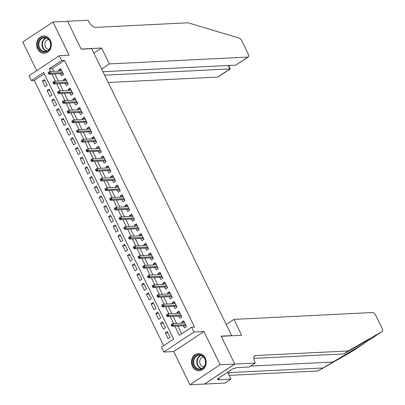 <?xml version="1.0" encoding="UTF-8"?>
<svg xmlns="http://www.w3.org/2000/svg" width="405" height="405" viewBox="0 0 405 405"><rect width="100%" height="100%" fill="white"/><g stroke="black" fill="none" stroke-linecap="round" stroke-linejoin="round"><path stroke-width="0.61" d="M37.63 48.853A8.662 7.361 -92.8 0 0 44.428 53.288A8.662 7.361 -92.8 0 0 50.372 40.424A8.662 7.361 -92.8 0 0 43.573 35.989A8.662 7.361 -92.8 0 0 37.63 48.853M192.491 366.363A8.662 7.361 -92.8 0 0 199.29 370.798A8.662 7.361 -92.8 0 0 205.234 357.934A8.662 7.361 -92.8 0 0 198.435 353.499A8.662 7.361 -92.8 0 0 192.491 366.363M44.272 73.826L34.283 80.433L31.362 80.58L28.998 75.73L59.221 55.733L61.585 60.578L49.329 68.688L50.691 71.472M231.432 335.796L231.675 335.634L91.712 48.666L81.182 49.182L67.589 21.313L52.969 22.037L22.741 42.034L36.693 70.637M231.675 335.634L221.145 336.155L234.743 364.029L204.52 384.026L189.899 384.75L220.123 364.753L203.928 331.548L193.985 332.039L163.762 352.036L161.398 347.191L173.649 339.081L43.613 72.47L31.362 80.58M203.928 331.548L173.699 351.545L189.899 384.75M173.699 351.545L163.762 352.036M34.283 80.433L163.66 345.693M234.743 364.029L220.123 364.753M60.431 73.68L61.509 75.887L63.55 74.535L60.715 68.718L58.669 70.07L59.15 71.052M65.159 83.374L66.238 85.582L68.278 84.23L65.443 78.413L63.398 79.765L63.879 80.747M69.888 93.069L70.966 95.276L73.006 93.925L70.171 88.108L68.126 89.459L68.607 90.442M74.616 102.764L75.695 104.971L77.735 103.619L74.9 97.802L72.854 99.154L73.34 100.141M79.345 112.458L80.423 114.666L82.463 113.314L79.628 107.497L77.588 108.849L78.069 109.836M84.073 122.153L85.151 124.36L87.191 123.009L84.356 117.192L82.316 118.543L82.797 119.531M88.801 131.848L89.88 134.055L91.92 132.703L89.085 126.886L87.045 128.238L87.526 129.225M93.53 141.542L94.608 143.75L96.648 142.398L93.813 136.581L91.773 137.933L92.254 138.92M98.258 151.237L99.336 153.444L101.377 152.093L98.542 146.276L96.501 147.628L96.982 148.615M102.991 160.932L104.065 163.139L106.105 161.787L103.27 155.971L101.23 157.322L101.711 158.309M107.72 170.626L108.793 172.834L110.838 171.482L107.998 165.665L105.958 167.017L106.439 168.004M112.448 180.321L113.522 182.528L115.567 181.177L112.727 175.36L110.686 176.712L111.167 177.699M117.177 190.016L118.25 192.223L120.295 190.871L117.455 185.055L115.415 186.406L115.896 187.394M121.905 199.711L122.978 201.918L125.023 200.566L122.183 194.749L120.143 196.101L120.624 197.088M126.633 209.405L127.707 211.612L129.752 210.261L126.912 204.444L124.872 205.796L125.353 206.783M131.362 219.1L132.435 221.307L134.48 219.956L131.64 214.139L129.6 215.49L130.081 216.478M136.09 228.8L137.163 231.002L139.209 229.655L136.369 223.833L134.328 225.185L134.809 226.172M140.819 238.494L141.892 240.697L143.937 239.35L141.097 233.533L139.057 234.88L139.538 235.867M145.547 248.189L146.62 250.396L148.665 249.045L145.825 243.228L143.785 244.574L144.266 245.562M150.275 257.884L151.348 260.091L153.394 258.739L150.554 252.923L148.513 254.274L148.994 255.256M155.004 267.578L156.077 269.786L158.122 268.434L155.282 262.617L153.242 263.969L153.723 264.951M159.732 277.273L160.81 279.48L162.85 278.129L160.01 272.312L157.97 273.664L158.451 274.646M164.46 286.968L165.539 289.175L167.579 287.823L164.744 282.007L162.699 283.358L163.18 284.34M169.189 296.662L170.267 298.87L172.307 297.518L169.472 291.701L167.427 293.053L167.908 294.04M173.917 306.357L174.995 308.564L177.036 307.213L174.201 301.396L172.155 302.748L172.636 303.735M178.645 316.052L179.724 318.259L181.764 316.907L178.929 311.091L176.884 312.442L177.365 313.429M167.913 332.814L165.275 332.945L168.115 338.762L170.156 337.411L167.321 331.594L165.275 332.945M163.185 323.119L160.547 323.251L163.387 329.068L165.427 327.716L162.592 321.899L160.547 323.251M158.456 313.424L155.819 313.556L158.659 319.373L160.699 318.021L157.864 312.204L155.819 313.556M153.728 303.73L151.09 303.861L153.93 309.678L155.971 308.326L153.131 302.51L151.09 303.861M148.999 294.035L146.362 294.167L149.202 299.983L151.242 298.632L148.402 292.815L146.362 294.167M144.271 284.34L141.634 284.472L144.469 290.289L146.514 288.937L143.674 283.12L141.634 284.472M139.543 274.646L136.905 274.777L139.74 280.594L141.785 279.242L138.945 273.426L136.905 274.777M134.814 264.951L132.177 265.083L135.012 270.899L137.057 269.548L134.217 263.731L132.177 265.083M130.086 255.256L127.448 255.388L130.283 261.205L132.329 259.853L129.489 254.036L127.448 255.388M125.358 245.562L122.72 245.693L125.555 251.51L127.6 250.158L124.76 244.342L122.72 245.693M120.629 235.867L117.992 235.999L120.827 241.815L122.872 240.464L120.032 234.647L117.992 235.999M115.901 226.172L113.263 226.304L116.098 232.121L118.144 230.769L115.303 224.952L113.263 226.304M111.172 216.478L108.535 216.609L111.37 222.426L113.415 221.074L110.575 215.257L108.535 216.609M106.444 206.783L103.807 206.915L106.642 212.731L108.687 211.38L105.847 205.563L103.807 206.915M101.716 197.088L99.078 197.215L101.913 203.032L103.958 201.685L101.118 195.868L99.078 197.215M96.987 187.394L94.35 187.52L97.185 193.337L99.23 191.99L96.39 186.173L94.35 187.52M92.259 177.699L89.621 177.825L92.456 183.642L94.497 182.29L91.662 176.474L89.621 177.825M87.531 168.004L84.893 168.131L87.728 173.947L89.768 172.596L86.933 166.779L84.893 168.131M82.802 158.304L80.165 158.436L83 164.253L85.04 162.901L82.205 157.084L80.165 158.436M78.074 148.61L75.436 148.741L78.271 154.558L80.311 153.206L77.476 147.39L75.436 148.741M73.346 138.915L70.708 139.047L73.543 144.863L75.583 143.512L72.748 137.695L70.708 139.047M68.617 129.22L65.98 129.352L68.815 135.169L70.855 133.817L68.02 128L65.98 129.352M63.884 119.526L61.246 119.657L64.086 125.474L66.126 124.122L63.291 118.306L61.246 119.657M59.155 109.831L56.518 109.963L59.358 115.779L61.398 114.428L58.563 108.611L56.518 109.963M54.427 100.136L51.789 100.268L54.629 106.085L56.67 104.733L53.835 98.916L51.789 100.268M49.699 90.442L47.061 90.573L49.901 96.39L51.941 95.038L49.106 89.222L47.061 90.573M47.213 85.344L44.378 79.527L42.333 80.878L45.173 86.695L47.213 85.344M174.909 326.167L179.364 335.3L191.621 327.189L194.542 327.048L64.506 60.436L52.255 68.541L53.612 71.331M54.893 73.953L58.34 81.025M59.621 83.648L63.069 90.72M64.349 93.342L67.797 100.415M69.078 103.037L72.525 110.109M73.806 112.732L77.259 119.804M78.535 122.426L81.987 129.499M83.263 132.121L86.716 139.193M87.991 141.816L91.444 148.888M92.72 151.51L96.172 158.583M97.448 161.205L100.901 168.277M102.176 170.9L105.629 177.972M106.91 180.595L110.357 187.667M111.638 190.289L115.086 197.362M116.367 199.984L119.814 207.056M121.095 209.684L124.543 216.751M125.823 219.378L129.271 226.446M130.552 229.073L133.999 236.14M135.28 238.768L138.728 245.835M140.008 248.462L143.456 255.53M144.737 258.157L148.184 265.229M149.465 267.852L152.913 274.924M154.194 277.546L157.641 284.619M158.922 287.241L162.37 294.313M163.65 296.936L167.098 304.008M168.379 306.631L171.826 313.703M173.107 316.325L176.555 323.398M177.835 326.02L181.632 333.801M183.374 325.747L184.452 327.954L186.492 326.602L183.657 320.785L181.612 322.137L182.093 323.124M59.221 55.733L69.164 55.242L52.969 22.037M64.506 60.436L61.585 60.578M191.621 327.189L193.985 332.039M51.967 74.095L55.419 81.167M56.7 83.789L60.148 90.862M61.428 93.489L64.876 100.556M66.157 103.184L69.604 110.251M70.885 112.879L74.333 119.946M75.614 122.573L79.061 129.64M80.342 132.268L83.789 139.335M85.07 141.963L88.518 149.035M89.799 151.657L93.246 158.73M94.527 161.352L97.975 168.424M99.255 171.047L102.703 178.119M103.984 180.741L107.431 187.814M108.712 190.436L112.16 197.508M113.441 200.131L116.888 207.203M118.169 209.825L121.616 216.898M122.897 219.52L126.345 226.592M127.626 229.215L131.073 236.287M132.354 238.91L135.802 245.982M137.082 248.604L140.53 255.677M141.811 258.299L145.258 265.371M146.539 267.994L149.987 275.066M151.268 277.688L154.715 284.761M155.996 287.388L159.443 294.455M160.724 297.083L164.172 304.15M165.453 306.777L168.905 313.845M170.181 316.472L173.634 323.539M52.255 68.541L49.329 68.688M184.25 322.005L181.612 322.137M44.97 80.747L42.333 80.878M179.521 312.311L176.884 312.442M174.793 302.616L172.155 302.748M170.065 292.921L167.427 293.053M165.336 283.227L162.699 283.358M160.608 273.532L157.97 273.664M155.879 263.837L153.242 263.969M151.151 254.143L148.513 254.274M146.423 244.448L143.785 244.574M141.694 234.753L139.057 234.88M136.966 225.058L134.328 225.185M132.238 215.364L129.6 215.49M127.509 205.669L124.872 205.796M122.781 195.969L120.143 196.101M118.052 186.275L115.415 186.406M113.324 176.58L110.686 176.712M108.596 166.885L105.958 167.017M103.867 157.191L101.23 157.322M99.139 147.496L96.501 147.628M94.411 137.801L91.773 137.933M89.682 128.107L87.045 128.238M84.954 118.412L82.316 118.543M80.225 108.717L77.588 108.849M75.492 99.022L72.854 99.154M70.764 89.328L68.126 89.459M66.035 79.633L63.398 79.765M61.307 69.938L58.669 70.07M184.493 323.003L184.432 322.38M186.209 326.015L186.305 326.724M185.773 325.63L186.022 326.136L185.996 325.579M171.011 324.769L171.482 325.736L172.297 325.2L171.826 324.228L171.011 324.769L172.722 323.585L184.731 322.993M171.826 324.228L172.722 323.585L173.573 325.331L172.105 326.303L185.935 325.62M172.297 325.2L185.581 324.739M171.482 325.736L172.105 326.303M202.51 355.691A7.492 6.369 87.2 0 1 204.849 365.968A7.492 6.369 87.2 0 1 196.152 368.555A7.492 6.369 87.2 0 1 193.808 358.283A7.492 6.369 87.2 0 1 202.51 355.691M196.678 368.064A6.941 5.898 -92.8 0 0 199.964 369.041A6.941 5.898 -92.8 0 0 205.365 363.817A6.941 5.898 -92.8 0 0 202.566 356.157A6.941 5.898 -92.8 0 0 199.28 355.18A6.941 5.898 -92.8 0 0 193.884 360.404A6.941 5.898 -92.8 0 0 196.678 368.064M203.518 356.972A4.941 4.197 -92.8 0 0 199.792 360.759A4.941 4.197 -92.8 0 0 201.796 366.14A4.941 4.197 -92.8 0 0 204.004 366.839M199.407 353.524A8.606 7.31 -92.8 0 0 198.906 353.53A8.606 7.31 -92.8 0 0 192.213 360.01A8.606 7.31 -92.8 0 0 195.681 369.507A8.606 7.31 -92.8 0 0 199.756 370.717A8.606 7.31 -92.8 0 0 200.257 370.671M47.648 38.181A7.492 6.369 87.2 0 1 49.992 48.458A7.492 6.369 87.2 0 1 41.29 51.045A7.492 6.369 87.2 0 1 38.951 40.773A7.492 6.369 87.2 0 1 47.648 38.181M41.816 50.554A6.941 5.898 -92.8 0 0 45.107 51.531A6.941 5.898 -92.8 0 0 50.504 46.307A6.941 5.898 -92.8 0 0 47.704 38.647A6.941 5.898 -92.8 0 0 44.418 37.67A6.941 5.898 -92.8 0 0 39.022 42.895A6.941 5.898 -92.8 0 0 41.816 50.554M48.656 39.462A4.941 4.197 -92.8 0 0 44.93 43.249A4.941 4.197 -92.8 0 0 46.934 48.63A4.941 4.197 -92.8 0 0 49.142 49.329M44.55 36.015A8.606 7.31 -92.8 0 0 44.044 36.02A8.606 7.31 -92.8 0 0 37.351 42.5A8.606 7.31 -92.8 0 0 40.819 51.997A8.606 7.31 -92.8 0 0 44.894 53.212A8.606 7.31 -92.8 0 0 45.395 53.166M352.072 351.418A3.331 1.569 -123.5 0 1 352.031 351.444A3.331 1.569 -123.5 0 1 351.991 351.469L317.945 370.965L363.943 343.561C366.652 341.385 368.758 339.987 370.266 339.38L370.362 339.177M370.266 339.38L382.214 331.472A3.331 1.569 56.5 0 0 382.259 331.447L370.266 339.38C370.828 338.641 365.452 341.496 354.137 347.951L343.693 353.924L253.808 358.374M351.991 351.469L364.044 343.496L352.031 351.444M226.233 324.481L233.933 319.388L372.544 312.528A3.331 1.569 56.5 0 1 375.718 315.348L382.173 328.582A3.331 1.569 56.5 0 1 382.259 331.447M343.693 353.924L348.168 350.968L255.757 355.539A7.771 3.66 56.5 0 0 254.78 355.843A7.771 3.66 56.5 0 0 254.978 362.531L255.236 363.062L249.313 366.981L236.211 367.629L234.905 368.494L233.153 368.58L217.384 379.014L219.14 378.928L217.834 379.794L230.936 379.141L225.013 383.064L204.54 384.077L234.763 364.075L221.216 336.302L241.689 335.289L233.933 319.388M317.945 370.965L229.093 375.364M228.319 373.774A7.771 3.66 56.5 0 1 229.027 372.883A7.771 3.66 56.5 0 1 230.01 372.58L322.415 368.008M382.214 331.472L348.168 350.968M255.236 363.062L234.763 364.075M230.936 379.141L227.58 372.266M219.14 378.928L218.746 378.113M108.206 82.483L217.723 77.061L229.939 68.982L228.248 65.519M104.647 75.183L230.268 68.911L218.143 76.935A3.331 1.569 -123.5 0 1 217.723 77.061M101.584 48.028L109.335 63.924L247.946 57.064A3.331 1.569 56.5 0 0 248.366 56.933A3.331 1.569 56.5 0 0 248.285 54.073L241.831 40.834A3.331 1.569 56.5 0 0 239.117 38.08L188.107 22.791L95.696 27.368A7.771 3.66 -123.5 0 1 88.295 20.782L88.037 20.25L67.564 21.262L81.111 49.04L101.584 48.028L93.884 53.121M109.335 63.924L101.64 69.017M102.956 71.715L235.735 65.144L247.946 57.064M248.366 56.933L235.735 65.144M228.698 65.494L230.268 68.911M179.764 313.308L179.704 312.685M181.475 316.32L181.577 317.029M181.045 315.935L181.293 316.442L181.268 315.885M166.283 315.075L166.754 316.042L167.569 315.505L167.098 314.533L166.283 315.075L167.994 313.89L180.002 313.298M167.098 314.533L167.994 313.89L168.844 315.637L167.376 316.609L181.207 315.925M167.569 315.505L180.853 315.044M166.754 316.042L167.376 316.609M175.036 303.613L174.975 302.991M176.747 306.625L176.848 307.334M176.317 306.236L176.565 306.747L176.54 306.19M161.554 305.38L162.025 306.347L162.84 305.805L162.37 304.838L161.554 305.38L163.266 304.195L175.274 303.603M162.37 304.838L163.266 304.195L164.116 305.942L162.648 306.914L176.479 306.231M162.84 305.805L176.124 305.35M162.025 306.347L162.648 306.914M170.308 293.919L170.247 293.296M172.019 296.931L172.12 297.64M171.588 296.541L171.836 297.052L171.811 296.495M156.821 295.685L157.297 296.652L158.112 296.111L157.641 295.144L156.821 295.685L158.537 294.501L170.546 293.908M157.641 295.144L158.537 294.501L159.388 296.247L157.92 297.219L171.75 296.536M158.112 296.111L171.396 295.65M157.297 296.652L157.92 297.219M165.579 284.224L165.518 283.601M167.29 287.236L167.392 287.945M166.86 286.846L167.108 287.358L167.083 286.801M152.093 285.991L152.569 286.958L153.384 286.416L152.913 285.449L152.093 285.991L153.809 284.806L165.817 284.214M152.913 285.449L153.809 284.806L154.659 286.553L153.191 287.525L167.022 286.841M153.384 286.416L166.668 285.955M152.569 286.958L153.191 287.525M160.851 274.529L160.79 273.907M162.562 277.541L162.663 278.25M162.132 277.152L162.38 277.663L162.354 277.106M147.364 276.296L147.84 277.263L148.655 276.721L148.184 275.754L147.364 276.296L149.081 275.111L161.089 274.519M148.184 275.754L149.081 275.111L149.931 276.858L148.463 277.83L162.294 277.147M148.655 276.721L161.939 276.261M147.84 277.263L148.463 277.83M156.122 264.835L156.062 264.212M157.834 267.847L157.935 268.555M157.403 267.457L157.651 267.968L157.626 267.411M142.636 266.601L143.112 267.568L143.927 267.027L143.456 266.06L142.636 266.601L144.352 265.417L156.36 264.824M143.456 266.06L144.352 265.417L145.203 267.163L143.734 268.135L157.565 267.452M143.927 267.027L157.211 266.566M143.112 267.568L143.734 268.135M151.394 255.14L151.333 254.517M153.105 258.152L153.206 258.861M152.675 257.762L152.923 258.274L152.893 257.717M137.908 256.902L138.383 257.874L139.198 257.332L138.728 256.365L137.908 256.902L139.624 255.722L151.632 255.13M138.728 256.365L139.624 255.722L140.474 257.469L139.006 258.441L152.837 257.757M139.198 257.332L152.482 256.871M138.383 257.874L139.006 258.441M146.666 245.445L146.605 244.822M148.377 248.457L148.478 249.166M147.941 248.068L148.195 248.579L148.164 248.022M133.179 247.207L133.655 248.179L134.47 247.637L133.999 246.67L133.179 247.207L134.895 246.027L146.904 245.435M133.999 246.67L134.895 246.027L135.746 247.774L134.278 248.746L148.108 248.062M134.47 247.637L147.754 247.177M133.655 248.179L134.278 248.746M141.937 235.75L141.877 235.128M143.648 238.763L143.75 239.471M143.213 238.373L143.466 238.884L143.436 238.327M128.451 237.512L128.927 238.484L129.742 237.943L129.271 236.976L128.451 237.512L130.167 236.333L142.175 235.735M129.271 236.976L130.167 236.333L131.018 238.079L129.549 239.051L143.38 238.368M129.742 237.943L143.026 237.482M128.927 238.484L129.549 239.051M137.209 226.056L137.148 225.428M138.92 229.068L139.021 229.777M138.485 228.678L138.738 229.19L138.707 228.633M123.722 227.818L124.198 228.79L125.013 228.248L124.543 227.281L123.722 227.818L125.439 226.638L137.447 226.041M124.543 227.281L125.439 226.638L126.289 228.385L124.821 229.357L138.652 228.668M125.013 228.248L138.297 227.787M124.198 228.79L124.821 229.357M132.481 216.361L132.42 215.733M134.192 219.373L134.293 220.082M133.756 218.983L134.009 219.495L133.979 218.938M118.994 218.123L119.47 219.095L120.285 218.553L119.814 217.581L118.994 218.123L120.71 216.943L132.719 216.346M119.814 217.581L120.71 216.943L121.561 218.685L120.093 219.662L133.923 218.973M120.285 218.553L133.569 218.093M119.47 219.095L120.093 219.662M127.752 206.666L127.691 206.039M129.463 209.674L129.565 210.387M129.028 209.289L129.276 209.8L129.251 209.243M114.266 208.428L114.742 209.4L115.557 208.858L115.086 207.886L114.266 208.428L115.982 207.249L127.99 206.651M115.086 207.886L115.982 207.249L116.832 208.99L115.364 209.967L129.195 209.279M115.557 208.858L128.841 208.398M114.742 209.4L115.364 209.967M123.024 196.972L122.963 196.344M124.735 199.979L124.836 200.693M124.3 199.594L124.548 200.105L124.522 199.549M109.537 198.733L110.013 199.706L110.828 199.164L110.357 198.192L109.537 198.733L111.253 197.554L123.262 196.957M110.357 198.192L111.253 197.554L112.104 199.295L110.636 200.273L124.467 199.584M110.828 199.164L124.112 198.703M110.013 199.706L110.636 200.273M118.29 187.277L118.235 186.649M120.007 190.284L120.108 190.998M119.571 189.899L119.819 190.411L119.794 189.854M104.809 189.039L105.285 190.011L106.1 189.469L105.624 188.497L104.809 189.039L106.525 187.859L118.533 187.262M105.624 188.497L106.525 187.859L107.376 189.601L105.907 190.573L119.738 189.889M106.1 189.469L119.384 189.008M105.285 190.011L105.907 190.573M113.562 177.577L113.506 176.955M115.278 180.59L115.379 181.298M114.843 180.205L115.091 180.716L115.066 180.159M100.081 179.344L100.551 180.316L101.371 179.774L100.896 178.802L100.081 179.344L101.797 178.165L113.805 177.567M100.896 178.802L101.797 178.165L102.647 179.906L101.179 180.878L115.01 180.195M101.371 179.774L114.655 179.314M100.551 180.316L101.179 180.878M108.834 167.883L108.778 167.26M110.55 170.895L110.651 171.604M110.114 170.51L110.362 171.021L110.337 170.465M95.352 169.649L95.823 170.616L96.643 170.08L96.167 169.108L95.352 169.649L97.068 168.465L109.077 167.873M96.167 169.108L97.068 168.465L97.919 170.211L96.446 171.183L110.281 170.5M96.643 170.08L109.927 169.619M95.823 170.616L96.446 171.183M104.105 158.188L104.05 157.565M105.821 161.2L105.923 161.909M105.386 160.815L105.634 161.322L105.609 160.765M90.624 159.955L91.095 160.922L91.915 160.385L91.439 159.413L90.624 159.955L92.34 158.77L104.348 158.178M91.439 159.413L92.34 158.77L93.191 160.517L91.717 161.489L105.553 160.805M91.915 160.385L105.199 159.924M91.095 160.922L91.717 161.489M99.377 148.493L99.321 147.871M101.093 151.505L101.194 152.214M100.658 151.121L100.906 151.627L100.88 151.07M85.895 150.26L86.366 151.227L87.186 150.69L86.71 149.718L85.895 150.26L87.612 149.075L99.62 148.483M86.71 149.718L87.612 149.075L88.462 150.822L86.989 151.794L100.825 151.111M87.186 150.69L100.47 150.23M86.366 151.227L86.989 151.794M94.648 138.799L94.593 138.176M96.365 141.811L96.466 142.519M95.929 141.426L96.177 141.932L96.152 141.375M81.167 140.565L81.638 141.532L82.458 140.996L81.982 140.024L81.167 140.565L82.883 139.381L94.891 138.788M81.982 140.024L82.883 139.381L83.734 141.127L82.261 142.099L96.096 141.416M82.458 140.996L95.742 140.535M81.638 141.532L82.261 142.099M89.92 129.104L89.864 128.481M91.636 132.116L91.738 132.825M91.201 131.731L91.449 132.238L91.424 131.681M76.439 130.871L76.909 131.838L77.73 131.301L77.254 130.329L76.439 130.871L78.155 129.686L90.163 129.094M77.254 130.329L78.155 129.686L79.005 131.433L77.532 132.405L91.368 131.721M77.73 131.301L91.014 130.84M76.909 131.838L77.532 132.405M85.192 119.409L85.136 118.786M86.908 122.421L87.009 123.13M86.473 122.032L86.721 122.543L86.695 121.986M71.71 121.176L72.181 122.143L73.001 121.601L72.525 120.634L71.71 121.176L73.426 119.991L85.435 119.399M72.525 120.634L73.426 119.991L74.277 121.738L72.804 122.71L86.64 122.026M73.001 121.601L86.285 121.146M72.181 122.143L72.804 122.71M80.463 109.715L80.408 109.092M82.18 112.727L82.281 113.435M81.744 112.337L81.992 112.848L81.967 112.291M66.982 111.481L67.453 112.448L68.273 111.907L67.797 110.94L66.982 111.481L68.698 110.297L80.706 109.704M67.797 110.94L68.698 110.297L69.549 112.043L68.075 113.015L81.911 112.332M68.273 111.907L81.557 111.446M67.453 112.448L68.075 113.015M75.735 100.02L75.679 99.397M77.451 103.032L77.552 103.741M77.016 102.642L77.264 103.153L77.239 102.597M62.254 101.787L62.724 102.754L63.544 102.212L63.069 101.245L62.254 101.787L63.97 100.602L75.973 100.01M63.069 101.245L63.97 100.602L64.82 102.349L63.347 103.321L77.178 102.637M63.544 102.212L76.828 101.751M62.724 102.754L63.347 103.321M71.007 90.325L70.946 89.702M72.723 93.337L72.824 94.046M72.287 92.947L72.535 93.459L72.51 92.902M57.525 92.092L57.996 93.059L58.816 92.517L58.34 91.55L57.525 92.092L59.241 90.907L71.245 90.315M58.34 91.55L59.241 90.907L60.092 92.654L58.619 93.626L72.449 92.942M58.816 92.517L72.1 92.056M57.996 93.059L58.619 93.626M66.278 80.63L66.218 80.008M67.994 83.643L68.096 84.351M67.559 83.253L67.807 83.764L67.782 83.207M52.797 82.397L53.268 83.364L54.088 82.822L53.612 81.856L52.797 82.397L54.508 81.213L66.516 80.62M53.612 81.856L54.508 81.213L55.363 82.959L53.89 83.931L67.721 83.248M54.088 82.822L67.372 82.362M53.268 83.364L53.89 83.931M61.55 70.936L61.489 70.313M63.266 73.948L63.367 74.657M62.831 73.558L63.079 74.069L63.053 73.513M48.068 72.697L48.539 73.669L49.354 73.128L48.883 72.161L48.068 72.697L49.78 71.518L61.788 70.926M48.883 72.161L49.78 71.518L50.635 73.264L49.162 74.236L62.993 73.553M49.354 73.128L62.643 72.667M48.539 73.669L49.162 74.236M201.477 368.727A6.941 5.898 87.2 0 1 199.726 367.912A6.941 5.898 87.2 0 1 196.8 361.144A6.941 5.898 87.2 0 1 200.814 355.337M201.305 355.494A6.713 5.7 -92.8 0 0 197.291 361.073A6.713 5.7 -92.8 0 0 200.11 367.705A6.713 5.7 -92.8 0 0 201.948 368.53M46.615 51.222A6.941 5.898 87.2 0 1 44.864 50.402A6.941 5.898 87.2 0 1 41.943 43.639A6.941 5.898 87.2 0 1 45.952 37.827M46.443 37.984A6.713 5.7 -92.8 0 0 42.429 43.563A6.713 5.7 -92.8 0 0 45.254 50.195A6.713 5.7 -92.8 0 0 47.086 51.02M332.854 362.029L250.649 366.1M254.117 356.628L255.757 355.539M230.01 372.58L228.364 373.668M198.906 353.53L199.265 353.509M199.756 370.717L200.116 370.702M44.044 36.02L44.408 35.999M44.894 53.212L45.259 53.192"/></g></svg>
